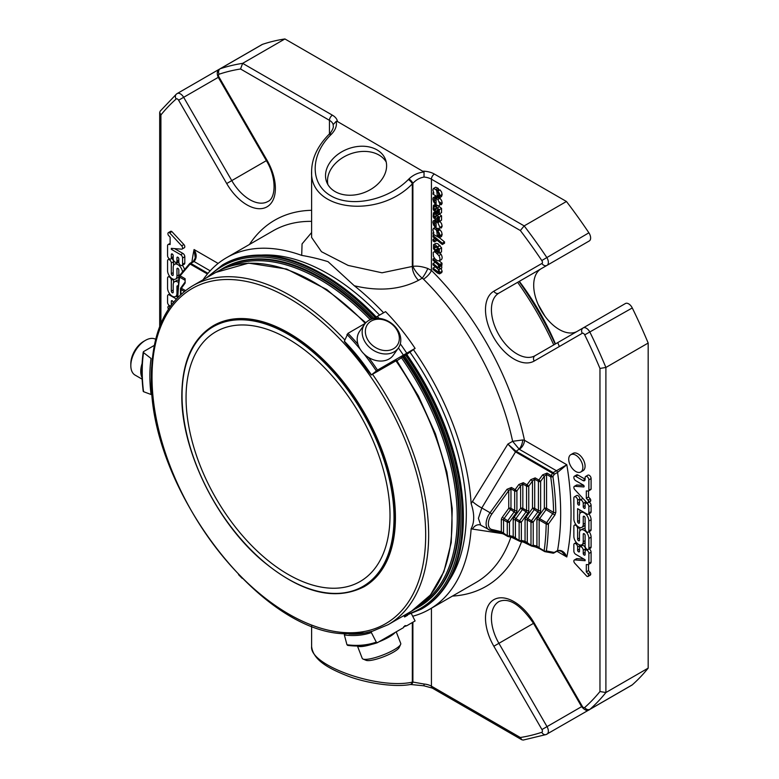 <?xml version="1.0" encoding="UTF-8"?>
<svg xmlns="http://www.w3.org/2000/svg" width="779" height="779" viewBox="0 0 779 779"><rect width="100%" height="100%" fill="white"/><g stroke="black" fill="none" stroke-linecap="round" stroke-linejoin="round"><path stroke-width="1.17" d="M186.054 397.728A144.212 83.265 60 0 1 215.929 331.708A144.212 83.265 60 0 1 360.141 414.973A144.212 83.265 60 0 1 360.141 581.494A144.212 83.265 60 0 1 249.007 542.856A144.212 83.265 60 0 1 186.054 397.728M328.904 134.446A4.197 1.451 45.1 0 1 330.851 134.786L331.406 134.231A4.197 1.451 45.1 0 0 329.459 133.891L328.904 134.446C317.52 146.16 311.766 158.449 311.619 171.302L311.619 237.449L321.474 251.705L348.145 265.425L382.002 272.796L412.889 266.34C417.32 265.795 422.296 266.515 427.807 268.502L431.43 270.44A211.391 122.05 60 0 1 524.481 440.301L522.709 439.96A7.342 2.989 -71.6 0 1 519.057 449.181L516.165 451.265A1.577 0.906 120 0 0 515.532 451.859L481.812 507.957L490.079 512.728L506.993 489.29L511.443 487.488A1.577 0.906 -60 0 0 510.966 488.813L510.966 508.336L514.676 510.479L514.676 490.955A1.577 0.906 0 0 0 516.905 490.955L515.153 489.631A1.577 0.906 120 0 0 514.676 490.955L510.966 488.813L508.745 490.614L508.745 508.336L502.28 517.305A3.145 1.821 -60 0 0 501.325 519.953A1.577 0.906 180 0 1 503.555 519.953A1.577 0.906 -60 0 1 504.023 518.629L510.498 509.67A1.577 0.906 120 0 0 510.966 508.336A1.577 0.906 -0 0 0 508.745 508.336L515.951 513.137L509.485 522.096L507.733 520.771A1.577 0.906 120 0 0 507.265 522.096A1.577 0.906 0 0 0 509.485 522.096L509.485 535.631A1.577 0.906 180 0 1 507.265 535.631A1.577 0.906 120 0 0 507.587 536.351A1.577 0.906 120 0 0 507.733 536.41A1.577 1.266 -77 0 0 509.485 535.631L513.195 536.488L519.126 540.422A1.577 0.906 120 0 0 519.457 541.142A1.577 0.906 120 0 0 519.603 541.201A1.577 1.266 -77 0 0 521.355 540.422A1.577 0.906 180 0 1 519.126 540.422L519.126 522.096A1.577 0.906 0 0 0 521.355 522.096L519.603 520.771A1.577 0.906 120 0 0 519.126 522.096L515.416 519.953A1.577 0.906 -60 0 1 515.893 518.629L519.603 520.771L526.068 511.813L527.821 513.137L521.355 522.096L521.355 540.422L525.056 541.278L530.996 545.222A1.577 0.906 120 0 0 531.317 545.943A1.577 0.906 120 0 0 531.463 546.001A1.577 1.266 -77 0 0 533.216 545.222A1.577 0.906 180 0 1 530.996 545.222L530.996 522.096A1.577 0.906 0 0 0 533.216 522.096L531.463 520.771A1.577 0.906 120 0 0 530.996 522.096L527.286 519.953A1.577 0.906 -60 0 1 527.763 518.629L531.463 520.771L537.938 511.813A1.577 0.906 120 0 0 538.406 510.479L534.706 508.336A1.577 0.906 0 0 0 532.476 508.336L539.681 513.137L533.216 522.096L533.216 545.222L536.926 546.079L539.156 547.88L539.156 519.953L546.167 524.004A1.577 0.925 0.9 0 0 548.397 524.033L546.644 522.68A1.577 0.906 120 0 0 546.167 524.004A260.634 150.474 60 0 1 544.151 550.763A1.577 0.906 120 0 0 544.482 551.483A1.577 0.906 120 0 0 544.628 551.542A1.577 1.334 -79.2 0 0 546.371 550.948A1.577 1.032 -172 0 1 544.151 550.763L539.156 547.88A1.577 0.906 -60 0 0 539.477 548.591L535.455 546.965A1.577 1.266 103 0 1 535.173 546.858M542.593 474.898L547.043 473.096A1.577 0.906 -60 0 0 546.566 474.421L550.714 476.816A260.634 150.474 60 0 1 553.587 512.397L546.644 522.68L539.623 518.629L546.089 509.67L554.882 515.046L555.807 512.368A1.577 0.896 179.2 0 1 553.587 512.397L546.566 508.336A1.577 0.906 0 0 0 544.346 508.336L546.089 509.67A1.577 0.906 120 0 0 546.566 508.336L546.566 474.421L544.346 476.222L540.636 481.364L538.883 480.039A1.577 0.906 120 0 0 538.406 481.364A1.577 0.906 0 0 0 540.636 481.364L540.636 510.479A1.577 0.906 180 0 1 538.406 510.479L538.406 481.364L534.706 479.221L532.476 481.023L532.476 508.336L526.01 517.305L527.763 518.629L534.228 509.67A1.577 0.906 120 0 0 534.706 508.336L534.706 479.221A1.577 0.906 -60 0 1 535.173 477.897L538.883 480.039L542.593 474.898L544.346 476.222L544.346 508.336L537.88 517.305A3.145 1.821 120 0 0 536.926 519.953A1.577 0.906 180 0 1 539.156 519.953A1.577 0.906 120 0 1 539.623 518.629L537.88 517.305M520.606 508.336L526.068 511.813A1.577 0.906 -60 0 0 526.546 510.479L522.836 508.336A1.577 0.906 0 0 0 520.606 508.336L514.14 517.305L515.893 518.629L522.358 509.67A1.577 0.906 120 0 0 522.836 508.336L522.836 484.022L520.606 485.814L520.606 508.336M553.655 553.022A1.577 0.906 -120 0 0 553.966 552.954A1.577 0.906 -120 0 0 554.278 552.457L546.371 550.948A262.211 151.389 60 0 0 548.397 524.033L554.882 515.046M184.73 291.142A1.577 0.906 120 0 1 185.12 290.353L180.777 287.977A1.577 1.577 0 0 0 180.485 288.892A1.577 0.906 -0 0 0 180.942 289.535A1.577 0.906 -60 0 1 181.419 288.211L185.12 283.069L184.487 282.835L180.777 287.977M184.652 283.118L184.652 282.592M177.816 297.344A260.634 150.474 60 0 1 179.647 277.139L184.652 280.031A1.577 0.906 120 0 1 185.12 278.707L179.55 275.493A1.577 1.577 0 0 0 179.199 276.282A1.577 1.032 8 0 0 179.647 277.139A1.577 0.906 -60 0 1 180.124 275.815L190.134 264.003A1.577 0.906 -60 0 1 190.777 263.399A1.577 0.906 -120 0 0 189.988 263.321A1.577 0.906 -120 0 0 189.706 263.701M189.687 263.818L207.428 273.984M515.221 451.693L507.879 444.059L515.795 451.07A1.577 0.828 115.9 0 0 515.221 451.693L554.278 474.314A1.577 0.906 -120 0 0 553.178 472.629A1.577 0.906 120 0 0 552.545 473.233L551.191 475.492A1.577 0.906 120 0 0 550.714 476.816A1.577 0.73 -8.1 0 0 552.924 476.582L547.043 473.096M528.766 510.479A1.577 0.906 180 0 1 526.546 510.479L526.546 486.154L522.836 484.022A1.577 0.906 -60 0 1 523.313 482.688L527.023 484.83L530.723 479.698L532.476 481.023L528.766 486.154L527.023 484.83A1.577 0.906 120 0 0 526.546 486.154A1.577 0.906 0 0 0 528.766 486.154L528.766 510.479A3.145 1.821 -60 0 1 527.821 513.137M501.325 519.953L501.325 531.687L507.265 535.631L507.265 522.096L503.555 519.953L503.555 533.488A1.577 0.906 -60 0 0 503.877 534.209L499.865 532.573A1.577 1.266 103 0 1 499.573 532.466M555.807 512.368A262.211 151.389 60 0 0 552.924 476.582L554.278 474.314L557.55 472.425A1.577 0.906 -120 0 0 556.449 470.74L566.81 464.732L557.55 472.425A262.211 151.389 60 0 1 557.55 550.568L554.278 552.457A1.577 1.354 100.2 0 1 552.915 553.139A1.577 1.577 0 0 0 553.966 552.954L557.238 551.065A1.577 0.906 -120 0 0 557.55 550.568C561.64 549.789 564.726 551.921 566.81 556.966L561.649 551.503C559.137 550.529 557.676 550.383 557.238 551.065M182.529 271.939A6.641 3.837 -120 0 0 179.355 265.766A6.641 3.837 -120 0 0 174.564 264.315A6.641 3.837 -120 0 0 173.191 267.353L173.191 274.792A1.324 0.769 60 0 1 172.919 275.406A1.324 0.769 60 0 1 171.896 275.045A1.324 0.769 60 0 1 171.312 273.711L171.312 263.02A2.658 1.529 -120 0 0 170.153 260.352A2.658 1.529 -120 0 0 168.108 259.641A2.658 1.529 -120 0 0 167.563 260.848L167.563 270.625A6.641 3.837 -120 0 0 170.465 277.314A6.641 3.837 -120 0 0 175.577 279.086A6.641 3.837 -120 0 0 176.96 276.048L176.96 268.911A1.324 0.76 60 0 1 177.232 268.307A1.324 0.76 60 0 1 178.245 268.658A1.324 0.76 60 0 1 178.829 269.992L178.829 279.086M178.07 286.049A1.324 0.76 -120 0 0 177.232 285.854A1.324 0.76 -120 0 0 176.96 286.458L176.96 293.479A6.641 3.837 60 0 1 175.577 296.517A6.641 3.837 60 0 1 170.465 294.744A6.641 3.837 60 0 1 167.563 288.055L167.563 278.132A2.658 1.539 60 0 1 168.108 276.915A2.658 1.539 60 0 1 170.163 277.626A2.658 1.539 60 0 1 171.322 280.294L171.322 291.132A1.324 0.769 -120 0 0 171.896 292.466A1.324 0.769 -120 0 0 172.919 292.816A1.324 0.769 -120 0 0 173.191 292.213L173.191 284.773A6.641 3.837 60 0 1 174.564 281.735A6.641 3.837 60 0 1 178.43 282.417M170.747 305.757A2.658 1.529 60 0 1 168.712 305.027A2.658 1.529 60 0 1 167.563 302.369L167.563 296.078A2.658 1.529 60 0 1 168.108 294.861A2.658 1.529 60 0 1 169.442 294.988L176.297 298.951M173.191 302.564L173.191 302.398A1.324 0.769 -120 0 0 172.617 301.064A1.324 0.769 -120 0 0 171.594 300.704A1.324 0.769 -120 0 0 171.312 301.317L171.312 304.54A2.658 1.529 60 0 1 171.244 305.086M207.974 273.332L190.777 263.399L194.049 261.51C196.873 258.268 196.883 254.275 194.068 249.533L195.295 258.005L193.26 261.432L189.988 263.321A1.577 1.577 0 0 0 189.589 263.653L179.55 275.493M169.666 232.882L181.663 245.823A2.249 1.305 60 0 1 182.111 249.046A2.249 1.305 60 0 1 181.624 249.153L171.312 248.365L171.312 249.309L180.679 254.714A2.688 1.558 60 0 1 182.578 258.005L182.578 264.276A2.658 1.529 60 0 1 182.033 265.493A2.658 1.529 60 0 1 179.988 264.782A2.658 1.529 60 0 1 178.829 262.104L178.829 258.881A1.324 0.769 -120 0 0 178.245 257.547A1.324 0.769 -120 0 0 177.222 257.187A1.324 0.769 -120 0 0 176.95 257.8L176.95 261.023A2.658 1.529 60 0 1 176.395 262.241A2.658 1.529 60 0 1 174.35 261.53A2.658 1.529 60 0 1 173.191 258.852L173.191 255.629A1.324 0.769 -120 0 0 172.617 254.295A1.324 0.769 -120 0 0 171.594 253.935A1.324 0.769 -120 0 0 171.312 254.548L171.312 257.771A2.658 1.529 60 0 1 170.767 258.988A2.658 1.529 60 0 1 168.722 258.277A2.658 1.529 60 0 1 167.563 255.6L167.563 245.765A2.688 1.558 60 0 1 168.118 244.528A2.688 1.558 60 0 1 168.702 244.411L170.124 244.518L170.124 237.157L168.41 235.307A2.123 1.227 60 0 1 167.943 233.544A2.123 1.227 60 0 1 168.381 232.629A2.123 1.227 60 0 1 169.666 232.882L171.886 231.597L183.893 244.538A2.249 1.305 60 0 1 184.341 247.761L182.111 249.046M168.488 309.059L168.41 308.961A2.123 1.227 60 0 1 167.943 307.199A2.123 1.227 60 0 1 168.381 306.283A2.123 1.227 60 0 1 169.647 306.517L169.968 306.868M573.85 526.39L573.85 536.293A6.641 3.837 -120 0 0 576.752 542.973A6.641 3.837 -120 0 0 581.864 544.755A6.641 3.837 -120 0 0 583.237 541.717L583.237 534.277A1.324 0.769 60 0 1 583.51 533.664A1.324 0.769 60 0 1 584.532 534.024A1.324 0.769 60 0 1 585.117 535.358L585.117 546.05A2.658 1.529 -120 0 0 586.275 548.718A2.658 1.529 -120 0 0 588.32 549.429A2.658 1.529 -120 0 0 588.875 548.221L588.875 538.445A6.641 3.837 -120 0 0 585.974 531.755A6.641 3.837 -120 0 0 580.852 529.983A6.641 3.837 -120 0 0 579.479 533.021L579.479 540.159A1.324 0.76 60 0 1 579.206 540.762A1.324 0.76 60 0 1 578.184 540.412A1.324 0.76 60 0 1 577.609 539.078L577.609 528.551A2.658 1.529 -120 0 0 576.45 525.883A2.658 1.529 -120 0 0 574.405 525.173A2.658 1.529 -120 0 0 573.85 526.39M433.465 212.852L435.334 213.037L435.403 214.4A2.97 1.714 -120 0 0 434.565 214.089A1.714 0.983 -120 0 0 434.224 214.176A1.714 0.983 -120 0 0 433.991 214.41L434.078 216.864L435.354 217.779L436.561 215.822A2.688 1.558 60 0 1 436.853 215.54A2.688 1.558 60 0 1 437.165 215.432L439.337 217.166L439.327 221.431A2.902 1.675 60 0 1 439.249 221.479A2.902 1.675 60 0 1 437.779 221.333L437.71 219.999A1.84 1.061 -120 0 0 438.626 220.087A1.84 1.061 -120 0 0 438.665 220.058L438.752 217.711L437.603 217L436.182 219.25L433.942 218.208L433.173 216.679L433.465 212.852L435.88 211.411M433.036 236.923L433.036 235.599L442.316 243.184L442.316 244.509L433.036 236.923M438.713 210.164L436.201 211.761L433.942 210.729L433.173 209.2L433.465 205.374L435.334 205.559L435.403 206.922A2.97 1.714 -120 0 0 434.565 206.61A1.714 0.983 -120 0 0 434.224 206.698A1.714 0.983 -120 0 0 433.991 206.932L434.078 209.385L435.354 210.301L436.561 208.344A2.688 1.558 60 0 1 436.853 208.061A2.688 1.558 60 0 1 437.165 207.954L439.337 209.687L439.327 213.952A2.902 1.675 60 0 1 439.249 214.001A2.902 1.675 60 0 1 437.779 213.855L437.71 212.521A1.84 1.061 -120 0 0 438.626 212.609A1.84 1.061 -120 0 0 438.665 212.579L438.752 210.233L437.603 209.522L436.182 211.771L438.373 210.505M433.465 205.374L436.113 203.845M435.763 243.379L437.798 243.7L441.586 247.829L441.527 251.919L439.298 253.204L437.681 253.009L437.603 251.656L438.606 251.812L438.966 250.935L438.528 249.28L437.204 247.595L434.205 245.969L434.195 248.277L435.49 249.942L435.364 251.198L433.494 248.705L433.591 244.625L435.578 244.986L439.356 249.114L439.268 253.224L441.469 251.958M433.562 244.645L435.821 243.34L433.562 244.645M433.036 240.877L433.036 239.396L434.341 240.458L434.341 241.948L433.036 240.877M441.742 272.601L439.512 273.887L437.37 272.962L433.036 269.417L433.036 268.103L438.781 272.377L438.655 270.42A3.243 1.87 -120 0 0 437.847 268.998L433.036 264.841L433.036 263.516L438.236 267.733L438.966 267.304L438.655 265.941A3.476 2.006 -120 0 0 437.798 264.441L433.036 260.293L433.036 258.969L439.755 264.471L439.755 265.795L438.655 264.879L439.638 266.769L439.58 269.203A2.249 1.295 60 0 1 439.473 269.281A2.249 1.295 60 0 1 438.655 269.31L439.911 272.601L439.483 273.896L441.742 272.601L442.131 271.335L439.911 272.611M583.237 524.296A6.641 3.837 60 0 1 581.864 527.334A6.641 3.837 60 0 1 576.752 525.552A6.641 3.837 60 0 1 573.85 518.872L573.85 498.024A2.658 1.529 60 0 1 574.405 496.817A2.658 1.529 60 0 1 576.45 497.528A2.658 1.529 60 0 1 577.609 500.196L577.609 503.419A1.324 0.769 -120 0 0 578.184 504.753A1.324 0.769 -120 0 0 579.206 505.113A1.324 0.769 -120 0 0 579.488 504.5L579.488 501.277A2.658 1.529 60 0 1 580.034 500.069A2.658 1.529 60 0 1 582.079 500.78A2.658 1.529 60 0 1 583.237 503.448L583.237 506.671A1.324 0.769 -120 0 0 583.822 508.005A1.324 0.769 -120 0 0 584.844 508.366A1.324 0.769 -120 0 0 585.117 507.752L585.117 504.529A2.658 1.529 60 0 1 585.662 503.312A2.658 1.529 60 0 1 587.717 504.023A2.658 1.529 60 0 1 588.875 506.701L588.875 512.991A2.658 1.529 60 0 1 588.32 514.208A2.658 1.529 60 0 1 586.996 514.082L577.609 508.658L577.609 521.531A1.324 0.76 -120 0 0 578.184 522.865A1.324 0.76 -120 0 0 579.206 523.215A1.324 0.76 -120 0 0 579.479 522.612L579.479 515.591A6.641 3.837 60 0 1 580.852 512.553A6.641 3.837 60 0 1 585.974 514.325A6.641 3.837 60 0 1 588.866 521.015L588.866 530.937A2.658 1.539 60 0 1 588.32 532.154A2.658 1.539 60 0 1 586.275 531.444A2.658 1.539 60 0 1 585.107 528.775L585.107 517.938A1.324 0.769 -120 0 0 584.532 516.604A1.324 0.769 -120 0 0 583.51 516.253A1.324 0.769 -120 0 0 583.237 516.857L583.237 524.296L585.107 523.215M575.788 455.189A9.991 5.765 60 0 1 582.312 463.992A9.991 5.765 60 0 1 580.783 471.996A9.991 5.765 60 0 1 575.788 471.499A9.991 5.765 60 0 1 569.264 462.697A9.991 5.765 60 0 1 570.793 454.693A9.991 5.765 60 0 1 575.788 455.189M588.486 501.871A2.123 1.227 60 0 1 588.048 502.786A2.123 1.227 60 0 1 586.791 502.552L574.688 489.494A2.249 1.305 60 0 1 574.318 486.369A2.249 1.305 60 0 1 574.814 486.262L583.675 486.943A1.061 0.613 -120 0 0 583.374 485.103L575.73 480.692A2.658 1.529 60 0 1 573.996 478.355A2.658 1.529 60 0 1 574.405 476.222A2.658 1.529 60 0 1 575.73 476.358L582.994 480.546A2.999 1.733 -120 0 0 584.493 480.701A2.999 1.733 -120 0 0 585.117 479.328L585.117 477.517A2.658 1.539 60 0 1 585.662 476.446A2.658 1.539 60 0 1 587.707 477.157A2.658 1.539 60 0 1 588.875 479.835L588.875 490.303A2.123 1.227 60 0 1 588.457 490.955A2.123 1.227 60 0 1 587.941 491.043L586.314 490.926L586.314 498.258L588.028 500.108A2.123 1.227 60 0 1 588.486 501.871L590.716 500.585A2.123 1.227 60 0 1 590.278 501.501L588.048 502.786M586.772 576.187L574.766 563.246A2.249 1.305 60 0 1 574.318 560.023A2.249 1.305 60 0 1 574.814 559.916L585.117 560.705L585.117 559.76L575.759 554.356A2.688 1.558 60 0 1 573.85 551.065L573.85 544.794A2.658 1.529 60 0 1 574.405 543.576A2.658 1.529 60 0 1 576.45 544.287A2.658 1.529 60 0 1 577.609 546.965L577.609 550.188A1.324 0.769 -120 0 0 578.184 551.522A1.324 0.769 -120 0 0 579.206 551.883A1.324 0.769 -120 0 0 579.488 551.269L579.488 548.046A2.658 1.529 60 0 1 580.034 546.829A2.658 1.529 60 0 1 582.079 547.54A2.658 1.529 60 0 1 583.237 550.217L583.237 553.441A1.324 0.769 -120 0 0 583.822 554.775A1.324 0.769 -120 0 0 584.844 555.135A1.324 0.769 -120 0 0 585.117 554.521L585.117 551.298A2.658 1.529 60 0 1 585.662 550.081A2.658 1.529 60 0 1 587.717 550.792A2.658 1.529 60 0 1 588.875 553.47L588.875 563.305A2.688 1.558 60 0 1 588.311 564.541A2.688 1.558 60 0 1 587.726 564.658L586.305 564.551L586.305 571.913L588.028 573.763A2.123 1.227 60 0 1 588.486 575.525A2.123 1.227 60 0 1 588.048 576.441A2.123 1.227 60 0 1 586.772 576.187M438.343 221.197L436.542 220.632L434.322 221.918L434.215 224.42A3.544 2.045 -120 0 0 435.325 226.085L435.208 227.302L433.64 225.121L432.89 222.317L433.231 220.934L434.234 220.408L437.866 222.726L439.911 227.449L439.161 229.23L436.113 228.198L436.113 222.482L434.244 221.957L436.113 221.139M437.847 231.081L440.067 229.795L441.605 231.976L442.131 234.518L441.537 236.456L439.317 237.741L433.036 234.109L433.036 232.765A5.813 3.359 60 0 1 433.874 233.096L432.89 229.863L433.436 228.432L435.831 229.454A2.882 1.665 60 0 1 436.532 230.642A4.207 2.434 60 0 1 436.902 232.054L437.253 235.735L438.655 236.358L438.655 233.651A2.571 1.48 -120 0 0 437.749 232.356L437.847 231.081L439.375 233.262L439.911 235.803L439.21 237.819L441.274 236.612M433.436 228.432L436.113 227.01M437.847 191.167L440.067 189.881L441.605 192.062L442.131 194.614L441.537 196.551L439.317 197.837L433.036 194.195L433.036 192.861A5.813 3.359 60 0 1 433.874 193.192L432.89 189.949L433.436 188.518L435.831 189.54A2.882 1.665 60 0 1 436.532 190.728A4.207 2.434 60 0 1 436.902 192.15L437.253 195.821L438.655 196.454L438.655 193.737A2.571 1.48 -120 0 0 437.749 192.452L437.847 191.167L439.375 193.348L439.911 195.899L439.21 197.915L441.43 196.62M433.436 188.518L435.685 187.223L438.061 188.255A2.882 1.665 60 0 1 438.752 189.443A4.207 2.434 60 0 1 439.064 190.465M438.207 197.837L436.542 197.36L434.322 198.645L434.215 201.148A3.544 2.045 -120 0 0 435.325 202.813L435.208 204.03L433.64 201.849L432.89 199.035L433.231 197.652L434.234 197.136L437.866 199.443L439.911 204.166L439.161 205.958L436.113 204.926L436.113 199.21L434.244 198.684L436.113 197.866M434.176 251.938A4.119 2.376 60 0 1 435.588 252.367L438.85 255.58C440.145 257.966 440.252 259.748 439.152 260.907L437.097 260.585L434.945 258.803L433.416 256.379L433.221 252.523A3.301 1.909 60 0 1 433.65 252.084A3.301 1.909 60 0 1 434.176 251.938L436.396 250.653A4.119 2.376 60 0 1 437.817 251.081L438.197 251.315M439.171 260.897L441.372 259.621C442.472 258.462 442.375 256.68 441.07 254.295L439.969 252.824M511.443 487.488L515.153 489.631L518.863 484.489L520.606 485.814L516.905 490.955L516.905 510.479A3.145 1.821 -60 0 1 515.951 513.137M506.993 489.29L508.745 490.614L491.831 514.062L490.079 512.728A13.107 7.566 -60 0 0 488.842 529.788A13.107 7.566 -60 0 0 490.079 530.265A1.577 1.266 -77 0 0 491.831 529.486A11.539 6.66 -60 0 1 491.831 514.062M519.33 541.045L515.893 539.058A1.577 0.906 -60 0 1 515.747 539A1.577 0.906 -60 0 1 515.416 538.279L515.416 519.953A1.577 0.906 180 0 0 513.195 519.953L513.195 536.488A1.577 1.266 103 0 1 511.443 537.267M531.19 545.845L527.763 543.859A1.577 0.906 -60 0 1 527.607 543.8A1.577 0.906 -60 0 1 527.286 543.08L527.286 519.953A1.577 0.906 180 0 0 525.056 519.953L525.056 541.278A1.577 1.266 103 0 1 523.313 542.057M536.926 519.953L536.926 546.079A1.577 1.266 103 0 1 535.455 546.965L531.755 546.108A1.577 1.577 0 0 1 531.317 545.943L523.595 542.174L519.885 541.317A1.577 1.577 0 0 1 519.457 541.142L511.725 537.374L508.015 536.517A1.577 1.577 0 0 1 507.587 536.351L503.877 534.209A1.577 0.906 -60 0 0 504.023 534.267L507.46 536.244M491.831 529.486L501.325 531.687A1.577 1.266 103 0 1 499.865 532.573L490.361 530.382L480.127 524.861A8.394 6.972 -78.2 0 0 472.493 529.087L471.139 528.698A202.998 117.201 60 0 1 429.511 609.324A202.998 117.201 60 0 1 412.695 616.247M174.564 264.315L176.794 263.029A6.641 3.837 60 0 1 178.927 262.854M182.344 265.308A6.641 3.837 60 0 1 184.545 269.553M173.542 265.512L173.542 261.734A2.658 1.529 60 0 0 171.653 258.472M178.829 276.623A6.641 3.837 60 0 1 177.807 277.811L175.577 279.086M173.542 279.301L173.542 282.923M176.054 296.244L177.349 296.984M174.564 281.735L176.794 280.45A6.641 3.837 60 0 1 178.683 280.216M168.381 232.629L170.611 231.344A2.123 1.227 60 0 1 171.886 231.597M173.191 257.547A2.658 1.529 60 0 1 172.996 257.703L170.767 258.988M178.829 260.79A2.658 1.529 60 0 1 178.625 260.955L176.395 262.241M174.564 248.618L182.899 253.428A2.688 1.558 60 0 1 184.808 256.719L184.808 262.99A2.658 1.529 60 0 1 184.253 264.208L182.033 265.493M171.312 249.309L172.753 248.472M181.663 245.823L183.893 244.538M169.647 306.517L170.611 305.962M585.117 542.272A6.641 3.837 60 0 1 584.084 543.469L581.864 544.755M588.875 548.221L591.095 546.936A2.658 1.529 60 0 1 590.55 548.143L588.32 549.429M591.095 546.936L591.095 537.159A6.641 3.837 60 0 0 589.167 531.668M580.852 529.983L583.082 528.698A6.641 3.837 60 0 1 585.107 528.483M579.829 531.161L579.829 527.539M437.165 215.432L439.395 214.147L441.566 215.88L441.547 220.145A2.902 1.675 60 0 1 441.469 220.194A2.902 1.675 60 0 1 441.391 220.243M438.83 214.468A2.688 1.558 60 0 1 439.083 214.254A2.688 1.558 60 0 1 439.395 214.147M436.221 213.125L436.493 215.91M433.991 214.41L434.546 214.089M435.403 214.4L437.632 213.115L437.564 211.752L435.334 213.037M436.834 211.391L437.564 211.752M438.431 217.954L436.182 219.25L438.713 217.643M437.71 219.999L439.005 219.25M439.405 237.702L444.536 241.899L444.536 243.223L442.316 244.509M433.036 235.599L434.439 234.791M442.316 243.184L444.536 241.899M437.165 207.954L439.395 206.669L441.566 208.402L441.547 212.667A2.902 1.675 60 0 1 441.469 212.716A2.902 1.675 60 0 1 441.391 212.764M438.83 207A2.688 1.558 60 0 1 439.083 206.776A2.688 1.558 60 0 1 439.395 206.669M436.221 205.646L436.493 208.431M433.991 206.932L434.546 206.61M435.403 206.922L437.632 205.637M437.71 212.521L439.005 211.771M436.357 246.865L437.71 248.667L437.594 249.913L435.364 251.198M435.49 249.942L437.71 248.667M437.603 251.656L438.966 250.887M433.036 239.396L434.809 238.374M434.341 240.458L436.104 239.435M434.341 241.948L436.561 240.672L436.561 239.805M433.036 263.516L435.266 262.241L437.409 263.993M437.486 271.725L438.84 270.946M433.036 268.103L435.266 266.817L437.632 268.745M441.08 268.346L442.131 271.316M439.58 269.203L441.8 267.918A2.249 1.295 60 0 1 441.703 267.995A2.249 1.295 60 0 1 441.586 268.044M441.537 264.763L441.8 267.918M439.755 265.795L441.985 264.509L441.985 263.185L439.755 264.471M439.181 260.887L441.985 263.185M433.036 258.969L434.429 258.17M556.917 551.25L566.81 556.966A269.553 155.625 60 0 0 566.81 464.732L524.481 440.301A7.342 4.236 -60 0 1 519.291 449.288L556.449 470.74L553.178 472.629L516.165 451.265M588.905 513.877A6.641 3.837 60 0 1 591.095 519.729L591.095 529.652A2.658 1.539 60 0 1 590.54 530.869L588.32 532.154M579.829 509.943L579.829 513.731M589.177 502.134A2.658 1.529 60 0 1 591.095 505.415L591.095 511.715A2.658 1.529 60 0 1 590.55 512.923L588.32 514.208M585.156 500.79A2.658 1.529 60 0 1 585.467 502.163L585.467 503.477M580.034 500.069L582.264 498.784A2.658 1.529 60 0 1 583.276 498.764M574.405 496.817L576.626 495.532A2.658 1.529 60 0 1 578.67 496.242A2.658 1.529 60 0 1 579.829 498.911L579.829 500.225M585.107 524.861A6.641 3.837 60 0 1 584.084 526.049L581.864 527.334M570.793 454.693L573.023 453.407A9.991 5.765 60 0 1 583.013 459.172A9.991 5.765 60 0 1 583.013 470.711L580.783 471.996M588.028 500.108L590.248 498.823A2.123 1.227 60 0 1 590.716 500.585M586.314 498.258L588.544 496.973L590.248 498.823M588.544 490.906L588.544 496.973M588.875 490.303L591.095 489.017A2.123 1.227 60 0 1 590.686 489.67L588.457 490.955M585.662 476.446L587.892 475.161A2.658 1.539 60 0 1 589.937 475.872A2.658 1.539 60 0 1 591.095 478.549L591.095 489.017M574.405 476.222L576.626 474.937A2.658 1.529 60 0 1 577.95 475.073L585.117 479.202M574.318 486.369L576.548 485.083A2.249 1.305 60 0 1 577.035 484.986L583.802 485.492M588.486 575.525L590.716 574.24A2.123 1.227 60 0 1 590.268 575.155L588.048 576.441M588.028 573.763L590.248 572.477A2.123 1.227 60 0 1 590.716 574.24M586.305 571.913L588.534 570.627L590.248 572.477M588.534 564.415L588.534 570.627M589.206 548.922A2.658 1.529 60 0 1 591.095 552.184L591.095 562.019A2.688 1.558 60 0 1 590.54 563.256L588.311 564.541M580.034 546.829L582.264 545.543A2.658 1.529 60 0 1 584.308 546.254A2.658 1.529 60 0 1 585.467 548.932L585.467 550.247M579.732 544.93A2.658 1.529 60 0 1 579.829 545.68L579.829 546.994M574.318 560.023L576.548 558.738A2.249 1.305 60 0 1 577.035 558.631L584.094 559.166M435.208 227.302L436.113 226.777M435.325 226.085L436.113 225.628M434.215 224.42L436.113 223.32M437.866 222.726L440.096 221.44L441.635 223.846L442.131 226.163L441.391 227.945L439.892 227.867M435.13 221.45L435.695 219.376M436.396 219.133L438.158 219.736M437.253 235.735L438.947 234.752M436.902 232.054L437.808 231.538M436.532 230.642L438.752 229.357A4.207 2.434 60 0 1 439.064 230.38M435.831 229.454L438.061 228.169A2.882 1.665 60 0 1 438.752 229.357M433.494 228.393L435.685 227.127M433.036 232.765L433.562 232.463M442.131 234.46L439.911 235.745L442.131 234.45M437.253 195.821L438.947 194.847M436.902 192.15L437.808 191.624M436.532 190.728L438.752 189.443M433.036 192.861L433.562 192.559M442.131 194.546L439.911 195.841L442.131 194.546M435.208 204.03L436.113 203.504M435.325 202.813L436.113 202.355M434.215 201.148L436.113 200.047M439.629 197.662L441.635 200.573L442.131 202.852L441.391 204.673L439.892 204.595M435.13 198.168L435.841 196.006M435.588 252.367L437.817 251.081M427.807 268.502A8.394 1.266 -60 0 1 422.208 278.181C417.739 274.403 414.632 270.459 412.889 266.34L412.889 183.318C416.015 179.9 419.725 177.816 424.019 177.057A13.107 7.566 180 0 1 431.43 179.199L431.43 270.44A8.394 2.902 -45.1 0 1 423.474 279.135L422.208 278.181L418.508 280.323C400.27 289.749 378.876 291.56 354.318 285.766A202.998 117.201 60 0 1 383.58 312.788M519.291 449.288L512.631 441.313L522.709 439.96M408.907 178.975L408.352 179.53A4.197 1.451 45.1 0 1 412.334 183.873L412.889 183.318A4.197 1.451 45.1 0 0 408.907 178.975C413.172 174.895 418.216 172.568 424.029 171.993L424.019 177.057M311.619 171.302C309.312 210.739 378.282 219.347 412.334 183.873L412.334 266.661A13.107 7.566 -120 0 0 418.508 280.323M424.029 171.993L337.443 121.514L336.236 121.3L333.159 124.601L333.295 126.149C333.938 128.331 329.692 134.192 329.459 133.891L329.459 120.326A13.107 7.566 180 0 1 333.159 124.601M410.017 684.575A4.197 3.106 -98.9 0 0 412.334 682.141C378.282 689.756 309.312 665.373 311.619 646.541C313.226 660.495 329.429 668.791 347.775 676.026C363.793 682.307 392.528 687.643 410.017 684.575L410.572 684.488A4.197 3.106 -98.9 0 0 412.889 682.053L424.019 684.03L424.029 685.559M410.29 684.517A4.197 3.106 -98.9 0 0 410.572 684.488L423.903 685.793L432.296 688.091A4.197 2.425 -60 0 1 431.43 686.172A13.107 7.566 0 0 0 424.019 684.03M493.847 646.239A40.323 23.282 60 0 1 493.847 599.674A40.323 23.282 60 0 1 534.17 622.957L533.508 623.346C520.421 604.553 508.891 597.298 498.911 601.592A36.136 20.858 60 0 0 498.911 643.318L493.847 646.239L541.95 729.553L547.014 726.632L581.611 706.66L533.508 623.346L498.911 643.318L547.014 726.632A6.505 3.759 60 0 1 547.014 734.139A6.505 3.759 60 0 1 546.615 734.315A4.197 3.398 -108.5 0 1 546.108 734.548L523.254 740.05L521.823 739.777L520.343 737.509L431.43 686.172L431.43 608.214M584.708 707.507A4.197 3.398 -131.5 0 0 590.005 709.27A372.333 214.965 60 0 0 605.896 692.531L605.896 367.454L648.177 343.042L648.177 668.129L605.896 692.531L599.966 691.538A368.136 212.55 60 0 1 584.708 707.507A2.308 1.334 60 0 1 582.273 706.271L534.17 622.957M577.317 331.309L583.14 327.94A6.505 3.759 60 0 1 590.005 332.36A372.333 214.965 60 0 1 605.896 367.454L599.966 368.448L599.966 691.538M423.445 171.166A17.304 9.991 180 0 1 434.4 174.068L524.17 225.9L566.45 201.488A372.333 214.965 60 0 1 588.885 232.804L541.804 260.546A368.136 212.55 60 0 0 520.343 230.535L524.17 225.9A372.333 214.965 60 0 1 546.615 257.206A6.505 3.759 60 0 1 547.014 265.357L498.911 293.128A4.197 3.428 -120 0 1 493.847 291.21A40.323 23.282 60 0 0 493.847 337.774A40.323 23.282 60 0 0 534.17 361.057L582.273 333.285A2.308 1.334 60 0 1 584.708 334.853A368.136 212.55 60 0 1 599.966 368.448M335.136 191.605A31.481 23.302 158.9 0 1 326.683 182.052A31.481 23.302 158.9 0 1 347.687 148.993A31.481 23.302 158.9 0 1 385.439 159.413A31.481 23.302 158.9 0 1 371.953 188.674A31.481 23.302 158.9 0 1 335.136 191.605M176.171 98.991A4.197 3.398 -131.5 0 1 176.366 94.132L160.172 111.173L159.685 112.546L160.912 114.961A368.136 212.55 60 0 1 176.171 98.991A2.308 1.334 60 0 1 178.605 100.228L226.708 183.542A40.323 23.282 60 0 0 267.031 206.825A40.323 23.282 60 0 0 267.031 160.26L218.938 76.946A2.308 1.334 60 0 1 219.074 74.219A4.197 3.398 -108.5 0 1 220.204 68.756A372.333 214.965 60 0 1 242.639 63.352L240.536 68.99L329.459 120.326A4.197 2.425 -60 0 1 332.419 115.185A17.304 9.991 180 0 1 337.443 121.514M159.685 435.48L161.058 440.437M242.162 578.32L238.54 574.649M589.43 709.64A6.505 3.759 60 0 1 589.284 709.727L546.108 734.548A4.197 3.398 -108.5 0 1 541.804 732.279A368.136 212.55 60 0 1 520.343 737.509M632.275 684.858A6.505 3.759 60 0 1 631.915 685.121L589.645 709.523A6.505 3.759 60 0 0 590.005 709.27L632.275 684.858A372.333 214.965 60 0 0 648.177 668.129M534.17 361.057A4.197 3.428 60 0 1 535.046 355.711L625.42 303.528A6.505 3.759 60 0 1 632.275 307.958A372.333 214.965 60 0 1 648.177 343.042M577.21 331.367A36.136 20.858 60 0 1 541.132 310.354A36.136 20.858 60 0 1 541.181 268.726L498.911 293.128A36.136 20.858 60 0 0 498.911 334.853A36.136 20.858 60 0 0 535.046 355.711M541.804 260.546A2.308 1.334 60 0 1 541.95 263.438A4.197 3.428 -120 0 0 547.014 265.357L589.284 240.954A6.505 3.759 60 0 0 588.885 232.804M332.419 115.185L242.639 63.352L284.919 38.95L566.45 201.488M262.474 44.354L220.204 68.756A6.505 3.759 60 0 0 219.805 68.941L262.075 44.53A6.505 3.759 60 0 1 262.474 44.354A372.333 214.965 60 0 1 284.919 38.95M219.084 69.399A6.505 3.759 60 0 1 219.444 69.146A6.505 3.759 60 0 1 219.581 69.068M439.911 204.02A222.979 128.739 60 0 1 441.031 204.789M517.636 282.319A222.979 128.739 60 0 1 553.762 344.902M376.315 317.345A198.752 114.747 -120 0 0 322.818 274.237A198.752 114.747 -120 0 0 223.437 264.393L222.551 264.909A198.752 114.747 60 0 1 375.507 317.939M405.489 354.796A198.752 114.747 60 0 1 421.303 609.159L422.189 608.642A198.752 114.747 -120 0 0 463.359 517.655A198.752 114.747 -120 0 0 406.375 354.279M322.818 274.237L323.558 274.666A197.7 114.143 -120 0 1 376.461 317.219M480.701 525.085L478.403 518.347L481.812 507.957A8.394 1.422 33.6 0 1 472.493 501.472L507.879 444.059L512.631 441.313A202.998 117.201 60 0 0 423.474 279.135M502.874 533.693L472.493 529.087M463.359 517.655L463.359 516.808A197.7 114.143 -120 0 0 406.589 354.163M203.056 279.797A202.998 117.201 60 0 1 226.504 257.722A202.998 117.201 60 0 1 301.697 255.395L302.067 243.895L311.619 232.532M301.697 255.395C310.412 256.856 319.195 258.949 328.037 261.666L354.318 285.766M413.464 349.683A202.998 117.201 60 0 1 471.139 503.614L472.493 501.472M471.139 503.614C474.557 513.887 474.557 522.251 471.139 528.698M261.364 255.093A195.607 112.936 60 0 1 379.577 315.096M410.095 352.371A195.607 112.936 60 0 1 449.21 580.452M406.774 354.435L415.09 348.379A157.329 90.831 60 0 0 385.566 311.639L373.852 318.397A157.329 90.831 60 0 1 374.017 318.572M396.93 360.745L406.696 354.309M371.7 319.147A195.607 112.936 -120 0 0 320.442 278.181A195.607 112.936 -120 0 0 222.638 268.492L223.378 268.064A195.607 112.936 60 0 1 372.596 318.874M403.298 356.354A195.607 112.936 60 0 1 418.985 606.86L418.245 607.289A195.607 112.936 -120 0 0 402.607 356.84M155.673 339.303A20.643 11.919 120 0 0 145.43 340.365L143.677 341.377A18.17 10.487 120 0 0 130.823 363.637L130.823 365.653A20.643 11.919 120 0 0 132.781 372.956A20.643 11.919 120 0 0 135.108 375.108L142.138 379.169M357.444 646.005L362.225 658.343A20.643 4.362 -21.2 0 0 363.024 659.044L366.111 660.319A18.17 3.837 -21.2 0 0 376.783 659.053A18.17 3.837 -21.2 0 0 399.189 647.485L400.61 644.457A20.643 4.362 -21.2 0 0 400.727 643.405L396.229 631.827M365.663 334.395A18.17 14.334 -144.9 0 1 387.913 321.552A18.17 14.334 -144.9 0 1 393.473 348.739A18.17 14.334 -144.9 0 1 365.663 334.395M145.43 340.365A20.643 11.919 120 0 0 130.823 365.653M363.024 659.044A20.643 4.362 -21.2 0 0 375.157 657.612A20.643 4.362 -21.2 0 0 400.61 644.457M362.508 335.574A20.643 16.281 -144.9 0 1 364.582 324.268A20.643 16.281 -144.9 0 1 390.834 322.818A20.643 16.281 -144.9 0 1 398.361 348.018A20.643 16.281 -144.9 0 1 378.438 352.712A20.643 16.281 -144.9 0 1 362.508 335.574M142.109 363.501A20.643 11.919 120 0 0 142.07 377.611M357.619 646.005A20.643 4.362 -21.2 0 0 370.191 644.817A20.643 4.362 -21.2 0 0 371.778 644.34M378.925 641.818A20.643 4.362 -21.2 0 0 395.128 632.46M213.378 325.671A150.717 87.014 60 0 1 213.495 325.603A150.717 87.014 60 0 1 364.212 412.627A150.717 87.014 60 0 1 364.212 586.655A150.717 87.014 60 0 1 364.095 586.723M398.361 348.018L393.405 355.078A20.643 16.281 -144.9 0 1 373.472 359.781A20.643 16.281 -144.9 0 1 357.542 342.643A20.643 16.281 -144.9 0 1 359.616 331.328L364.582 324.268M347.96 645.285L346.967 644.759L344.357 634.963L344.649 633.736L364.923 632.928L372.489 631.194M396.696 360.414L371.447 374.874L377.494 370.083L415.09 348.379M398.429 347.931A157.329 90.831 60 0 1 403.386 355.136M357.951 344.26A157.329 90.831 -120 0 0 347.96 333.354L365.302 323.334M373.326 318.699L373.852 318.397M143.54 390.98L143.531 391.681L151.058 394.495A145.469 83.986 -120 0 1 151.058 358.486L143.531 352.605L143.54 351.611L154.3 345.399M143.531 391.681A156.277 90.228 -120 0 1 143.531 352.605L143.54 351.611M377.377 642.694L403.386 627.699L404.983 625.634L406.774 625.741L415.09 620.941L411.448 613.823M403.892 615.576L404.613 616.978L407.651 615.215A148.623 85.807 60 0 1 404.252 616.277M406.774 625.741A157.329 90.831 60 0 1 403.726 626.706M377.494 642.646L376.276 642.139L371.359 632.548L371.447 631.341M371.447 374.874L371.359 374.816A145.469 83.986 -120 0 0 344.357 341.221L344.649 341.543M347.96 333.354L344.357 341.221M377.25 316.44A157.329 90.831 60 0 1 379.12 318.387M400.299 343.86A157.329 90.831 60 0 1 406.774 353.179M439.444 201.946A222.979 128.739 60 0 1 442.044 203.708M519.038 281.511A222.979 128.739 60 0 1 555.174 344.084M386.228 162.081A31.481 23.302 -21.1 0 0 349.683 154.174A31.481 23.302 -21.1 0 0 327.891 184.565M516.905 510.479A1.577 0.906 180 0 1 514.676 510.479A1.577 0.906 -60 0 1 514.198 511.813L507.733 520.771L502.28 517.305M513.195 519.953A3.145 1.821 -60 0 1 514.14 517.305M525.056 519.953A3.145 1.821 -60 0 1 526.01 517.305M539.681 513.137A3.145 1.821 120 0 0 540.636 510.479M180.942 294.335L180.942 289.535L184.302 291.482M180.942 288.259A1.577 0.906 -0 0 0 180.485 288.892L180.485 294.754M179.657 275.678A1.577 1.032 8 0 0 179.199 276.282L177.31 297.87M210.184 270.829L194.049 261.51A1.577 0.906 -120 0 0 193.26 261.432M185.12 278.707L185.12 283.069M530.723 479.698L535.173 477.897M518.863 484.489L523.313 482.688M515.63 538.912L511.969 537.403M527.5 543.713L523.829 542.194M544.355 551.386L539.623 548.659A1.577 0.906 -60 0 1 539.477 548.591L544.482 551.483A1.577 1.577 0 0 0 544.969 551.668L552.905 553.139M539.36 548.513L535.699 546.994M503.76 534.121L500.099 532.602M171.312 273.711L173.191 272.631M171.312 263.02L173.542 261.734M176.96 276.048L178.829 274.968M176.96 268.911L177.894 268.375M171.322 280.294L173.22 279.203M171.322 291.132L173.191 290.051M176.96 293.479L177.544 293.138M176.96 286.458L177.894 285.922M169.442 294.988L170.26 294.52M171.312 304.54L171.916 304.19M171.312 301.317L172.256 300.772M218.13 263.429L194.068 249.533A269.553 155.625 60 0 0 191.887 262.231M168.702 244.411L170.124 243.593M171.312 257.771L173.191 256.69M171.312 254.548L172.256 254.003M176.95 261.023L178.829 259.943M176.95 257.8L177.885 257.255M182.578 264.276L184.808 262.99M182.578 258.005L184.808 256.719M180.679 254.714L182.899 253.428M583.237 541.717L585.117 540.626M583.237 534.277L584.182 533.732M588.875 538.445L591.095 537.159M577.609 539.078L579.479 537.997M577.609 528.551L579.527 527.451M439.327 221.431L441.547 220.145M439.337 217.166L441.566 215.88M434.078 216.864L436.298 215.588M437.097 217.838L438.343 217.127M439.337 209.687L441.566 208.402M439.327 213.952L441.547 212.667M434.078 209.385L436.298 208.11M437.097 210.359L438.343 209.648M434.195 248.277L436.425 246.992M439.356 249.114L441.586 247.829M437.574 267.236L438.85 266.496M439.638 266.769L441.859 265.483M588.866 530.937L591.095 529.652M588.866 521.015L591.095 519.729M577.609 521.531L579.479 520.45M588.875 512.991L591.095 511.715M588.875 506.701L591.095 505.415M583.237 506.671L585.117 505.59M583.237 503.448L585.467 502.163M577.609 503.419L579.488 502.338M577.609 500.196L579.829 498.911M583.237 516.857L584.172 516.311M588.875 479.835L591.095 478.549M582.994 480.546L585.117 479.328M575.73 476.358L577.95 475.073M574.814 486.262L577.035 484.986M588.875 563.305L591.095 562.019M588.875 553.47L591.095 552.184M583.237 553.441L585.117 552.36M583.237 550.217L585.467 548.932M577.609 550.188L579.488 549.107M577.609 546.965L579.829 545.68M574.814 559.916L577.035 558.631M435.831 189.54L438.061 188.255M433.494 188.489L435.656 187.242M437.866 199.443L440.096 198.158M439.2 260.877L441.372 259.621M438.85 255.58L441.07 254.295M412.334 622.528L412.334 682.141L412.889 682.053L412.889 622.207M408.352 179.53C387.767 200.3 351.426 207.935 330.851 195.811C309.964 184 309.964 155.381 330.851 134.786M336.236 121.3C337.054 125.711 335.447 130.015 331.406 134.231M249.455 244.47A211.391 122.05 60 0 1 311.619 210.301M219.074 74.219A368.136 212.55 60 0 1 240.536 68.99M160.912 114.961L160.912 323.46M541.95 729.553A2.308 1.334 60 0 1 541.804 732.279M541.95 263.438L493.847 291.21M520.343 230.535L431.43 179.199A4.197 2.425 120 0 1 434.4 174.068M521.541 541.697A211.391 122.05 60 0 1 452.463 596.081M589.645 709.523C587.522 711.373 584.844 710.419 581.611 706.66L582.273 706.271M632.275 307.958L584.708 334.853M625.42 303.528L583.14 327.94A4.197 3.428 60 0 0 582.273 333.285M218.938 76.946L183.669 97.307L231.772 180.621A36.136 20.858 60 0 0 267.908 201.479C275.756 198.353 276.964 178.011 266.369 160.649L226.708 183.542M267.031 160.26L266.369 160.649L218.266 77.335C216.533 73.392 217.049 70.587 219.805 68.941M178.605 100.228L183.669 97.307A6.505 3.759 60 0 0 177.174 93.548L176.366 94.132A4.197 3.398 -131.5 0 1 176.814 93.811A6.505 3.759 60 0 1 177.174 93.548L219.444 69.146M547.014 265.357L589.284 240.954M226.504 257.722L273.01 230.866A202.998 117.201 60 0 1 311.619 221.372M510.868 537.179A202.998 117.201 60 0 1 476.008 582.478L429.511 609.324M209.015 276.35A197.7 114.143 60 0 1 373.949 318.445M404.252 355.584A197.7 114.143 60 0 1 404.622 615.157M370.21 319.711A194.555 112.332 -120 0 0 319.702 279.457A194.555 112.332 -120 0 0 228.344 266.798M422.559 603.199A194.555 112.332 -120 0 0 401.351 357.61M414.827 609.129A195.607 112.936 -120 0 0 418.245 607.289L414.827 609.139M182.052 395.411A149.88 86.537 60 0 1 341.027 381.213A149.88 86.537 60 0 1 341.027 593.179A149.88 86.537 60 0 1 182.052 395.411M363.988 586.782C334.483 601.602 300.227 592.595 261.218 559.77C215.462 520.43 181.03 449.084 181.809 395.07C182.208 361.475 192.695 338.359 213.271 325.729A150.717 87.014 60 0 1 363.988 412.753A150.717 87.014 60 0 1 363.988 586.782L364.212 586.655M348.895 633.979A144.427 83.382 -120 0 0 368.136 632.266M151.632 367.182A144.427 83.382 -120 0 0 151.496 382.207M152.022 377.133A193.513 111.728 60 0 1 357.269 358.798A193.513 111.728 60 0 1 357.269 632.46A193.513 111.728 60 0 1 152.022 377.133M377.494 370.083A157.329 90.831 -120 0 0 368.574 357.464M365.818 322.759L326.8 289.535L286.633 269.067L248.608 263.127L215.89 272.387A195.607 112.936 60 0 1 365.263 323.363M215.89 272.387L192.53 285.874A195.607 112.936 60 0 1 344.844 339.956M346.967 644.759A156.277 90.228 -120 0 0 376.276 642.139M344.357 634.963A145.469 83.986 -120 0 0 371.359 632.548M395.859 360.735A195.607 112.936 60 0 1 411.497 611.184L430.446 594.981L443.874 571.718L451.236 542.554L452.248 508.823L446.903 472.045L435.461 433.874L418.44 396.053L396.638 360.326M372.489 374.222A195.607 112.936 60 0 1 388.137 624.68L411.497 611.184M376.276 370.892A156.277 90.228 -120 0 0 364.027 353.948M360.161 349.158A156.277 90.228 -120 0 0 346.967 334.434M519.33 281.346A174.837 100.949 60 0 1 555.456 343.919M168.108 259.641L169.452 258.862M168.108 276.915L169.491 276.117M175.577 296.517L177.417 295.455M168.108 294.861L169.754 293.907M168.118 244.528L170.124 243.369M168.381 306.283L169.481 305.65M574.405 525.173L575.788 524.374M439.249 221.479L441.469 220.194M436.853 215.54L439.083 214.254M436.853 208.061L439.083 206.776M439.249 214.001L441.469 212.716M439.921 245.404L437.691 246.69L439.911 245.404M440.008 245.502L437.779 246.787M439.872 245.356L437.642 246.641M442.141 271.287L439.911 272.572L442.141 271.267M442.131 271.433L439.901 272.708M439.473 269.281L441.703 267.995M580.852 512.553L582.595 511.54M585.662 503.312L586.879 502.611M585.662 550.081L587.006 549.312M574.405 543.576L576.314 542.476M442.131 226.134L439.911 227.419L442.131 226.124M442.131 226.183L439.911 227.468M435.451 219.659L433.221 220.944L435.451 219.668M435.461 219.629L433.241 220.915M442.131 234.586L439.911 235.862M442.141 234.382L439.911 235.667M442.131 194.672L439.911 195.957M442.141 194.468L439.911 195.753M442.131 202.861L439.911 204.147L442.131 202.852M442.131 202.91L439.911 204.195M435.451 196.386L433.221 197.671L435.451 196.396M435.461 196.357L433.241 197.642M433.65 252.084L435.305 251.14M159.685 112.546L159.685 326.528M521.823 739.777L432.296 688.091M311.619 625.897L311.619 646.541M404.174 616.131L421.303 609.159M222.551 264.909L206.416 277.85M219.327 270.527L222.638 268.492M143.229 391.399C141.486 377.27 141.486 364.153 143.239 352.02M377.377 642.704C368.292 645.869 358.359 646.765 347.561 645.372M192.53 285.874C165.596 302.476 151.886 332.604 151.399 376.276C147.552 484.538 258.102 632.236 344.883 633.775M372.167 631.331L388.137 624.68M371.223 374.962L344.347 341.533M538.075 304.287L544.959 316.216M557.735 342.614L559.351 346.519"/></g></svg>
